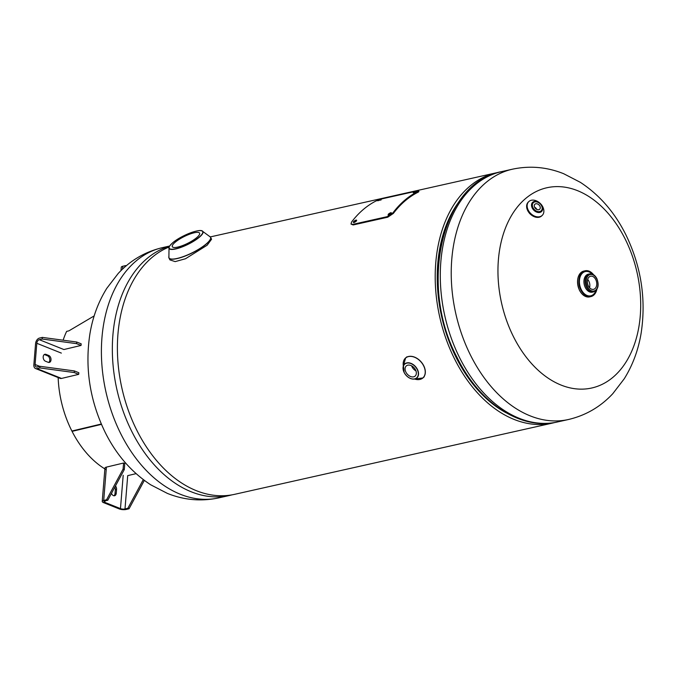 <?xml version="1.0" encoding="UTF-8"?>
<svg xmlns="http://www.w3.org/2000/svg" width="677" height="677" viewBox="0 0 677 677"><rect width="100%" height="100%" fill="white"/><g stroke="black" fill="none" stroke-linecap="round" stroke-linejoin="round"><path stroke-width="1.02" d="M554.954 422.473A128.249 86.808 -102.6 0 1 552.466 423.091L234.657 494.32A128.249 86.808 -102.6 0 1 123.629 395.216A128.249 86.808 -102.6 0 1 169.157 246.978M506.015 412.733A125.338 84.837 -102.6 0 1 458.778 201.983M552.466 423.091A128.249 86.808 -102.6 0 1 439.712 316.929A128.249 86.808 -102.6 0 1 496.376 172.796A128.249 86.808 -102.6 0 1 498.881 172.288M625.413 239.523A102.599 69.452 -102.6 0 1 613.489 376.844A102.599 69.452 -102.6 0 1 513.242 336.241A102.599 69.452 -102.6 0 1 525.157 198.911A102.599 69.452 -102.6 0 1 625.413 239.523M175.021 242.383A15.232 3.817 153.6 0 1 189.543 234.208A15.232 3.817 153.6 0 1 199.605 233.159A15.232 3.817 153.6 0 1 196.897 237.483A15.232 3.817 153.6 0 1 182.384 245.649A15.232 3.817 153.6 0 1 172.322 246.707A15.232 3.817 153.6 0 1 175.021 242.383M210.208 236.798A23.246 5.822 153.6 0 1 210.606 237.297L211.562 239.226L207.145 245.218L185.506 258.741L175.182 261.618L169.919 259.892L168.962 257.971A23.246 5.822 153.6 0 1 168.81 257.353M411.608 365.834A6.736 4.663 -130.8 0 0 412.014 366.799A6.736 4.663 -130.8 0 0 415.957 370.886M405.878 372.088A6.736 4.663 49.2 0 1 406.318 365.902A6.736 4.663 49.2 0 1 415.551 369.921A6.736 4.663 49.2 0 1 415.111 376.099A6.736 4.663 49.2 0 1 405.878 372.088M588.398 285.956A6.736 4.561 77.4 0 0 593.551 289.35A6.736 4.561 77.4 0 0 595.752 279.609A6.736 4.561 77.4 0 0 590.606 276.208A6.736 4.561 77.4 0 0 588.398 285.956M589.549 287.691A6.736 4.561 77.4 0 0 588.846 281.158A6.736 4.561 77.4 0 0 587.695 279.415M596.86 289.401A13.21 8.945 -102.6 0 1 589.785 296.721A13.21 8.945 -102.6 0 1 580.815 289.908A13.21 8.945 -102.6 0 1 581.475 273.119A13.21 8.945 -102.6 0 1 593.577 274.752M579.478 290.145A13.032 8.818 -102.6 0 1 577.574 280.743M596.86 289.392A13.218 8.953 -102.6 0 1 590.919 296.585A13.218 8.953 -102.6 0 1 580.807 289.917A13.218 8.953 -102.6 0 1 585.14 270.783A13.218 8.953 -102.6 0 1 593.585 274.752M579.825 290.814A13.032 8.818 -102.6 0 1 579.512 290.205A13.218 8.953 -102.6 0 1 583.853 271.071C577.405 274.219 575.941 280.6 579.444 290.205C582.169 295.24 585.571 297.465 589.633 296.881A13.218 8.953 -102.6 0 1 579.512 290.205M535.389 208.372A3.461 2.496 45.3 0 0 539.713 209.201A3.461 2.496 45.3 0 0 539.171 205.106A3.461 2.496 45.3 0 0 534.847 204.276A3.461 2.496 45.3 0 0 535.389 208.372M536.81 209.43A3.461 2.496 45.3 0 0 536.006 208.237A3.461 2.496 45.3 0 0 534.585 207.179M540.584 203.912A6.415 4.621 -134.7 0 1 541.592 211.495A6.415 4.621 -134.7 0 1 533.578 209.955A6.415 4.621 -134.7 0 1 532.579 202.372A6.415 4.621 -134.7 0 1 540.584 203.912M540.762 203.963A9.622 6.931 -134.7 0 1 542.015 215.574A9.622 6.931 -134.7 0 1 530.243 213.027A9.622 6.931 -134.7 0 1 528.991 201.424A9.622 6.931 -134.7 0 1 540.762 203.963M542.26 215.345A9.622 6.931 -134.7 0 1 542.252 215.345A9.622 6.931 -134.7 0 1 530.235 213.035A9.622 6.931 -134.7 0 1 528.737 201.661L528.238 202.144C525.691 205.402 526.173 209.21 529.71 213.56C534.136 217.715 538.156 218.476 541.761 215.836A9.622 6.931 -134.7 0 1 529.744 213.526A9.622 6.931 -134.7 0 1 528.238 202.144M106.213 469.711A89.779 60.998 -103.4 0 1 72.067 431.367L101.457 424.369M72.067 431.367L72.667 430.843M63.122 340.201A89.779 60.998 -103.4 0 1 66.634 331.383L68.927 330.841L94.179 315.914M101.305 424.014L71.889 431.029A89.779 60.998 -103.4 0 1 58.137 377.072M126.21 265.833L125.609 265.587L125.871 266.12M120.997 270.597L121.268 267.246A4.925 1.566 -175.4 0 1 122.749 266.273L125.609 265.587M42.194 339.025L39.334 339.702L63.892 349.535L81.054 345.439L76.586 343.654L42.194 339.025L42.329 337.4L39.469 338.077A4.925 3.258 111.8 0 0 35.576 343.569L33.85 364.785A4.925 3.258 111.8 0 0 35.534 368.525L60.092 378.35A4.925 3.258 -68.2 0 0 61.539 378.435L78.701 374.347L74.242 372.553L74.368 370.928L78.837 372.722L78.701 374.347M76.586 343.654L76.721 342.029L81.181 343.823L81.054 345.439M76.721 342.029L42.329 337.4M74.368 370.928L39.977 366.299L37.117 366.976A3.207 2.124 111.8 0 1 36.177 366.926A3.207 2.124 111.8 0 1 35.077 364.497L39.731 366.359M39.977 366.299L39.85 367.924L74.242 372.553M35.534 368.525A4.925 3.258 111.8 0 0 36.99 368.601L39.85 367.924M48.693 362.449A3.605 2.454 76.6 0 0 49.717 358.971A3.605 2.454 76.6 0 0 47.542 355.797L44.758 354.68A3.605 2.454 76.6 0 0 44.284 354.553M48.769 355.501L45.985 354.384A3.605 2.454 76.6 0 0 44.868 354.291A3.605 2.454 76.6 0 0 43.193 357.574A3.605 2.454 76.6 0 0 45.427 361.205L48.219 362.322A3.605 2.454 76.6 0 0 49.328 362.423A3.605 2.454 76.6 0 0 51.003 359.14A3.605 2.454 76.6 0 0 48.769 355.501L47.542 355.797M39.334 339.702A3.207 2.124 111.8 0 0 36.803 343.281L35.077 364.497M124.289 469.567L123.087 469.085L123.586 463.026L124.78 463.508L124.289 469.567L107.77 500.252L106.568 499.77L103.708 500.455L106.416 467.113A4.925 1.566 -175.4 0 0 104.943 468.086L102.227 501.429A4.925 1.566 4.6 0 1 103.708 500.455M107.77 500.252L104.91 500.929A3.207 1.015 4.6 0 0 103.945 501.564A3.207 1.015 4.6 0 0 104.85 502.368L120.472 508.622L123.189 475.288M123.087 469.085L106.568 499.77M123.586 463.026L106.416 467.113M120.472 508.622A3.207 1.015 4.6 0 0 125 508.969L127.86 508.292L129.053 508.774L126.193 509.451A4.925 1.566 4.6 0 1 119.245 508.918L103.623 502.664A4.925 1.566 4.6 0 1 102.227 501.429M127.86 508.292L143.296 479.621M125 508.969L127.708 475.635L136.077 473.646M129.053 508.774L144.328 480.399M113.939 495.776A3.605 2.454 76.6 0 0 115.022 493.533L115.335 489.75A3.605 2.454 76.6 0 0 114.836 487.127M111.502 493.313A3.605 2.454 76.6 0 0 114.574 495.75A3.605 2.454 76.6 0 0 116.249 493.245L116.562 489.454A3.605 2.454 76.6 0 0 115.479 485.925M417.007 191.405L416.347 191.447C413.655 192.26 412.835 192.674 413.875 192.683C416.55 191.845 417.379 191.43 416.347 191.447L416.592 192.175M413.207 192.717L413.875 192.683M391.399 213.247L388.48 215.227M391.408 212.806L390.671 212.696C388.192 213.924 387.574 214.761 388.826 215.184C391.289 213.924 391.907 213.094 390.671 212.696L391.069 213.289M388.09 215.066L388.826 215.184M356.644 220.634L353.724 222.598M356.661 220.186L355.933 220.076C353.445 221.303 352.819 222.132 354.071 222.547C356.542 221.294 357.16 220.474 355.933 220.076L356.322 220.677M353.335 222.437L354.071 222.547M381.303 199.402L380.652 199.453C377.961 200.265 377.14 200.671 378.172 200.688C380.855 199.842 381.676 199.427 380.652 199.453L380.889 200.172M377.512 200.714L378.172 200.688M351.515 222.107A129.019 87.333 -102.6 0 1 376.082 200.925L382.522 198.725L417.066 190.982C418.995 190.567 419.148 190.787 417.54 191.633L417.785 192.353A128.249 86.808 77.4 0 0 393.362 213.416L387.735 217.207L353.191 224.95L351.008 224.079L351.515 222.107M417.303 191.709C419.232 191.295 419.393 191.506 417.785 192.353M417.066 190.982C418.995 190.567 419.148 190.787 417.54 191.633A129.019 87.333 77.4 0 0 392.965 212.823L393.362 213.416M392.965 212.823L387.32 216.632L387.735 217.207M387.32 216.632L352.776 224.375L353.191 224.95M352.776 224.375L351.008 224.079M218.654 497.9C201.196 501.615 184.102 500.108 167.371 493.398L150.692 484.791C131.321 472.038 116.097 454.453 105.011 432.019C89.838 400.572 84.786 367.958 89.863 334.176C92.605 317.327 98.258 302.035 106.805 288.309L118.221 273.449C130.458 260.307 145.242 251.692 162.556 247.613A128.249 86.808 77.4 0 0 120.498 433.204A128.249 86.808 77.4 0 0 218.654 497.9L229.588 495.454A128.249 86.808 -102.6 0 1 131.44 430.758A128.249 86.808 -102.6 0 1 169.546 246.191M512.379 169.208C529.837 165.501 546.931 166.999 563.662 173.71L580.341 182.325C599.712 195.069 614.936 212.663 626.022 235.088C641.195 266.543 646.247 299.158 641.17 332.94C638.419 349.781 632.775 365.072 624.228 378.807L612.812 393.659C600.575 406.809 585.791 415.416 568.477 419.503A128.249 86.808 -102.6 0 1 470.329 354.807A128.249 86.808 -102.6 0 1 512.379 169.208L501.445 171.662A128.249 86.808 77.4 0 0 459.387 357.253A128.249 86.808 77.4 0 0 557.535 421.949C520.588 430.784 478.944 402.713 456.865 357.058C418.911 285.423 441.176 182.604 501.445 171.662M449.088 219.543A125.042 84.642 77.4 0 0 456.306 356.83A125.042 84.642 77.4 0 0 489.759 400.987M209.405 236.307L210.606 237.297A23.246 5.822 153.6 0 1 206.485 243.889A23.246 5.822 153.6 0 1 184.322 256.363A23.246 5.822 153.6 0 1 168.962 257.971L168.903 256.414A23.196 5.814 -26.4 0 0 182.037 257.04A23.196 5.814 -26.4 0 0 206.392 243.788A23.196 5.814 -26.4 0 0 209.405 236.307L202.787 231.441A18.871 4.731 153.6 0 1 199.58 237.026A18.871 4.731 153.6 0 1 181.123 247.325A18.871 4.731 153.6 0 1 169.03 248.197A18.871 4.731 153.6 0 1 169.402 246.546M201.238 230.739A18.871 4.731 153.6 0 1 202.787 231.441C200.942 227.794 180.573 235.655 172.5 242.958C169.453 245.937 168.294 247.689 169.03 248.197L168.903 256.414M172.542 242.941A18.685 4.68 -26.4 0 0 175.749 248.738A18.685 4.68 -26.4 0 0 199.385 236.925A18.685 4.68 -26.4 0 0 196.178 231.128A18.685 4.68 -26.4 0 0 172.542 242.941M403.636 360.959A13.227 9.156 49.2 0 1 405.625 357.93A13.227 9.156 49.2 0 1 423.768 365.817A13.227 9.156 49.2 0 1 422.905 377.961A13.227 9.156 49.2 0 1 419.605 379.484M424.208 376.835L422.905 377.961L414.552 379.027A13.176 9.123 -130.8 0 0 423.658 365.885A13.176 9.123 -130.8 0 0 410.279 356.381A13.176 9.123 -130.8 0 0 403.348 366.029L405.625 357.93L406.928 356.804M404.127 372.435A9.266 6.415 49.2 0 1 403.357 365.995A9.266 6.415 49.2 0 1 409.83 362.99A9.266 6.415 49.2 0 1 417.438 369.456A9.266 6.415 49.2 0 1 414.586 379.018A9.266 6.415 49.2 0 1 404.144 372.468C406.843 377.14 410.33 379.332 414.586 379.018L414.832 378.968M404.186 372.468A9.089 6.288 -130.8 0 0 414.629 378.883A9.089 6.288 -130.8 0 0 417.244 369.54A9.089 6.288 -130.8 0 0 406.801 363.126A9.089 6.288 -130.8 0 0 404.186 372.468M587.458 286.76A8.454 5.721 -102.6 0 1 588.44 275.454A8.454 5.721 -102.6 0 1 596.691 278.797A8.454 5.721 -102.6 0 1 595.709 290.111A8.454 5.721 -102.6 0 1 587.458 286.76M586.485 287.251A9.224 6.245 -102.6 0 1 589.506 273.906L588.33 274.168A9.224 6.245 -102.6 0 0 585.3 287.513A9.224 6.245 -102.6 0 0 592.358 292.168L593.534 291.905A9.224 6.245 -102.6 0 1 586.485 287.251M595.904 290.602A12.431 8.412 -102.6 0 1 581.247 289.544A12.431 8.412 -102.6 0 1 581.441 274.295A12.431 8.412 -102.6 0 1 592.197 274.075M534.195 209.405A5.644 4.07 -134.7 0 1 533.459 202.592A5.644 4.07 -134.7 0 1 540.364 204.082A5.644 4.07 -134.7 0 1 541.101 210.894A5.644 4.07 -134.7 0 1 534.195 209.405M122.749 266.273L122.512 269.133M36.99 368.601L61.539 378.435M44.758 354.68L45.985 354.384M36.803 343.281L61.353 353.106M115.335 489.75L116.562 489.454M115.022 493.533L116.249 493.245M104.85 502.368L104.969 500.921M210.335 236.908L496.376 172.796M162.556 247.613L169.656 246.022M232.152 494.819L229.588 495.454M568.477 419.503L557.535 421.949M404.118 372.46L403.441 365.766M593.534 291.905C598.206 289.604 599.306 285.169 596.835 278.577C594.965 275.065 592.519 273.508 589.506 273.906M585.14 270.783L583.853 271.071M590.919 296.585L589.633 296.881M541.405 211.681C543.064 208.034 542.785 205.453 540.551 203.938C538.537 201.289 535.82 200.832 532.393 202.558M542.252 215.345L541.761 215.836M418.885 191.574L418.64 190.855"/></g></svg>
